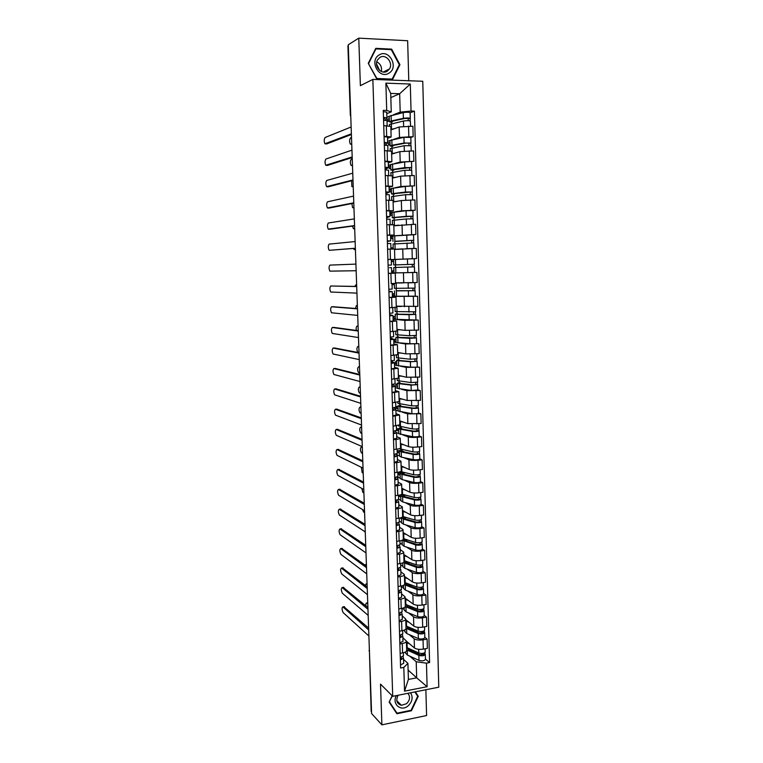 <?xml version="1.0" encoding="UTF-8"?>
<svg xmlns="http://www.w3.org/2000/svg" width="763" height="763" viewBox="0 0 763 763"><rect width="100%" height="100%" fill="white"/><g stroke="black" fill="none" stroke-linecap="round" stroke-linejoin="round"><path stroke-width="1.14" d="M408.777 80.744L407.652 40.735L358.772 38.15L348.271 44.75L371.6 713.558L381.891 724.85L426.584 715.541L425.868 689.752M392.716 696.323L438.782 687.186L422.759 81.269L372.859 79.4L392.716 696.323L380.518 684.106L381.891 724.85M358.772 38.15L360.374 85.666L372.859 79.4M347.918 46.057L350.78 116.644M371.543 711.803L371.152 711.135M402.883 637.706L406.402 641.063C406.374 642.179 405.01 642.999 402.292 643.552L402.578 652.899C405.296 652.346 406.66 651.497 406.679 650.362L406.402 641.216L414.443 647.978C416.445 649.284 419.402 649.666 423.303 649.122L427.366 648.388L427.108 639.117L423.036 639.842C419.135 640.376 416.178 640.004 414.175 638.726L409.082 634.549M402.578 652.899L400.155 653.347M424.819 637.296L427.108 639.117M402.292 643.552L399.86 643.991M404.867 631.087L403.865 630.267M405.754 619.699L413.804 626.08C415.816 627.32 418.773 627.672 422.683 627.157L426.755 626.452L426.498 617.133L422.416 617.82C418.505 618.335 415.539 617.982 413.527 616.79L408.424 612.842M399.469 631.192L401.901 630.763C404.619 630.228 405.992 629.427 406.021 628.359L405.735 619.155M424.209 615.417L426.498 617.133M402.215 615.846L405.735 619.012C405.706 620.061 404.333 620.844 401.605 621.368L399.173 621.778M404.218 609.589L402.473 608.245M405.096 598.078L413.155 604.077C415.167 605.231 418.134 605.564 422.053 605.069L426.145 604.391L425.888 595.026L421.786 595.684C417.866 596.17 414.9 595.855 412.878 594.73L407.757 591.02M398.772 608.912L401.214 608.512C403.942 608.006 405.315 607.243 405.344 606.232L405.067 596.971M423.599 593.414L425.888 595.026M401.538 593.862L405.058 596.838C405.029 597.82 403.656 598.564 400.918 599.06L398.477 599.451M403.56 587.987L401.309 586.365M404.438 576.351L412.506 581.95C414.519 583.027 417.495 583.333 421.424 582.856L425.525 582.217L425.268 572.794L421.157 573.423C417.227 573.89 414.252 573.595 412.23 572.546L407.08 569.084M398.076 586.518L400.527 586.127C403.265 585.65 404.638 584.935 404.676 583.981L404.39 574.663M422.979 571.296L425.268 572.794M400.861 571.764L404.39 574.539C404.352 575.455 402.969 576.151 400.232 576.628L397.781 577M402.893 566.26L400.651 564.754M403.78 554.491L411.858 559.699C413.87 560.7 416.856 560.977 420.794 560.528L424.905 559.918L424.648 550.447L420.527 551.039C416.579 551.487 413.603 551.22 411.581 550.247L406.402 547.023M397.37 563.991L399.831 563.628C402.578 563.17 403.961 562.503 403.999 561.616L403.713 552.231M422.349 549.055L424.648 550.447M400.184 549.551L403.703 552.116C403.675 552.975 402.282 553.623 399.535 554.072L397.075 554.424M402.235 544.429L399.984 543.027M403.112 532.526L411.2 537.333C413.222 538.249 416.207 538.497 420.165 538.077L424.285 537.495L424.028 527.977L419.898 528.54C415.94 528.95 412.945 528.721 410.923 527.824L405.716 524.849M396.674 541.349L399.135 541.005C401.891 540.566 403.284 539.946 403.312 539.126L403.026 529.684M421.729 526.699L424.028 527.977M399.221 518.211L400.089 518.096M399.497 527.204L403.026 529.57C402.988 530.371 401.596 530.972 398.839 531.391L396.369 531.725M401.557 522.474L399.307 521.177M402.444 510.437L410.542 514.834C412.564 515.683 415.558 515.902 419.526 515.492L423.665 514.958L423.398 505.383L419.259 505.907C415.282 506.298 412.287 506.098 410.256 505.287L405.029 502.55M395.959 518.573L398.429 518.249C401.195 517.848 402.597 517.266 402.626 516.513L402.339 507.004M421.1 504.219L423.398 505.383M398.553 496.503L399.43 496.389M398.801 504.744L402.339 506.909C402.301 507.633 400.899 508.196 398.133 508.587L395.663 508.902M400.89 500.394L398.639 499.221M401.777 488.234L409.874 492.221C411.906 492.984 414.91 493.175 418.887 492.793L423.036 492.288L422.769 482.664L418.61 483.151C414.633 483.523 411.629 483.341 409.597 482.617L404.323 480.137M395.253 495.673L397.733 495.368C400.499 494.996 401.901 494.462 401.939 493.775L401.653 484.2M420.461 481.615L422.769 482.664M397.885 474.672L398.782 474.576M398.114 482.168L401.643 484.114C401.605 484.772 400.203 485.287 397.428 485.649L394.948 485.945M400.213 478.201L397.561 476.961M401.1 465.907L409.206 469.483C411.238 470.161 414.252 470.323 418.238 469.97L422.406 469.503L422.13 459.822L417.971 460.27C413.975 460.623 410.961 460.471 408.93 459.822L403.617 457.6M394.528 472.64L397.018 472.364C399.802 472.011 401.204 471.524 401.252 470.905L400.956 461.272M419.831 458.887L422.13 459.822M397.208 452.726L398.124 452.631M397.418 459.46L400.956 461.195C400.909 461.787 399.497 462.254 396.722 462.588L394.233 462.864M399.535 455.892L396.188 454.49M400.413 443.465L408.539 446.613C410.57 447.213 413.594 447.347 417.59 447.013L421.767 446.584L421.5 436.846L417.313 437.266C413.308 437.59 410.294 437.466 408.253 436.903L402.893 434.939M393.813 449.483L396.312 449.226C399.097 448.902 400.508 448.472 400.556 447.919L400.26 438.22M419.183 436.026L421.5 436.846M396.369 430.685L397.466 430.58M396.712 436.627L400.251 438.153C400.213 438.677 398.791 439.087 396.007 439.402L393.508 439.65M398.849 433.46L396.197 432.487M399.736 420.89L407.862 423.618L421.128 423.541L420.861 413.746L407.576 413.851L402.149 412.154M393.088 426.202L399.85 424.791L399.554 415.034M418.544 413.05L420.861 413.746M394.795 408.587L396.808 408.405M396.007 413.66L399.554 414.977L392.783 416.312M398.162 410.904L395.902 410.198M399.049 398.2L407.184 400.499L420.489 400.365L420.213 390.522L406.898 390.675L401.376 389.244M392.363 402.778L399.144 401.548L398.849 391.724M417.895 389.941L420.213 390.522M394.948 386.212L396.159 386.116M395.301 390.58L398.849 391.667L392.048 392.831M397.475 388.233L395.205 387.642M398.353 375.386L406.507 377.246L419.841 377.065L419.564 367.165L406.221 367.375L400.556 366.211M391.629 379.23L398.439 378.162L398.143 368.281M396.789 365.515L410.551 367.175L419.564 367.165M394.481 363.779L395.53 363.713M394.585 367.365L398.133 368.233L391.314 369.225M396.779 365.429L394.509 364.962M397.657 352.439L405.821 353.87L419.192 353.631L418.916 343.674L405.525 343.941L399.659 343.045M390.894 355.548L397.723 354.652L397.428 344.704L390.58 345.486M396.083 342.558L409.884 343.731L418.916 343.674M393.784 341.242L394.919 341.175M393.87 344.018L397.428 344.666M396.083 342.501L393.813 342.158M396.96 329.378L405.134 330.36L418.534 330.064L418.258 320.059L404.838 320.374L398.591 319.764M390.151 331.733L397.008 331.008L396.703 320.994L389.836 321.614M393.107 319.23L418.258 320.059M393.088 318.591L394.366 318.524M393.145 320.546L396.703 320.965M396.255 306.182L417.876 306.373L417.599 296.302L396.96 296.378M389.407 307.775L396.293 307.231L395.987 297.15L389.092 297.608M415.148 296.206L417.599 296.302M392.392 295.806L394.032 295.739M392.42 296.941L395.987 297.131M394.69 296.282L392.401 296.178M395.549 282.863L417.218 282.539L416.941 272.42L391.686 273.001M391.877 283.559L395.568 283.321L395.263 273.164L388.338 273.459M412.497 272.477L416.941 272.42M391.686 272.906L393.966 272.82M391.667 273.211L395.263 273.164M391.276 259.573L416.55 258.571L416.274 248.395L394.538 249.453M387.9 259.458L390.685 259.468M393.555 259.563L391.276 259.639M410.074 258.867L416.55 258.571M394.833 259.267L394.528 249.062L388.472 249.148M394.919 235.748L415.883 234.47L415.606 224.236L393.822 225.81M390.561 236.196L392.878 235.958M387.146 235.099L394.109 235.09L390.532 235.49M392.316 236.501L390.57 236.54M413.384 234.718L415.883 234.47M394.109 235.08L393.794 224.818L386.822 224.742M395.272 211.818L401.624 210.807L415.215 210.235L414.929 199.935L401.328 200.535L393.107 202.042M389.836 212.686L406.05 210.731L412.878 210.617L413.031 216.187M386.383 210.588L393.365 210.769L389.798 211.408M391.181 213.297L389.855 213.316M412.869 210.598L415.215 210.235M393.365 210.741L393.059 200.431L386.059 200.183M394.967 187.774L400.909 186.487L414.538 185.857L414.252 175.5L400.613 176.158L392.382 178.141M389.111 189.043L391.4 188.547M385.611 185.943L392.63 186.306L389.054 187.193M390.303 189.949L389.14 189.958M391.4 188.499L405.344 186.401L414.538 185.857M392.63 186.267L392.316 175.91L385.286 175.471M394.461 163.606L400.194 162.033L413.861 161.336L413.565 150.921L399.888 151.637L391.648 154.107M388.377 165.275L390.666 164.646M384.848 161.146L391.886 161.699L388.3 162.824M389.502 166.477L388.415 166.477M390.666 164.56L404.648 161.937L413.861 161.336M391.877 161.661L391.562 151.246L384.514 150.616M393.87 139.295L399.478 137.426L413.174 136.682L412.888 126.21L399.163 126.982L390.923 129.939M387.642 141.374L389.941 140.611M384.066 136.215L391.133 136.958L387.556 138.332M388.729 142.881L387.604 142.862M410.828 137.445L413.174 136.682M391.133 136.901L390.818 126.448L383.741 125.618M408.119 670.076L416.684 677.83L416.216 661.769L409.741 656.132M403.551 659.442L407.909 663.324L408.396 679.432L416.684 677.83L427.108 686.7L404.533 691.144L403.808 667.415L407.909 663.324M390.837 97.578L399.659 93.735L390.713 93.439L391.266 111.894L386.707 110.425L383.264 110.339L400.613 668.016L403.808 667.415M386.707 110.425L385.868 83.148L410.294 84.035L411.047 111.055L400.194 112.123L399.659 93.735L410.294 84.035M416.216 661.769L426.45 663.161L429.588 662.57L414.423 111.14L411.047 111.055M426.45 663.161L427.108 686.7M392.153 695.761L389.14 702.113L396.894 713.748L411.438 710.763L418.267 696.285L415.358 691.831M375.777 48.346L368.271 63.31L376.741 78.913L392.544 79.505L399.936 64.683L391.638 49.128L375.777 48.346M386.908 117.34L389.206 116.434M393.222 114.86L400.194 112.123M391.266 111.894L386.793 113.687M425.43 659.06L429.588 662.57M410.132 112.781L414.423 111.14M387.966 119.152L385.954 119.104M401.071 449.445L401.09 450.237M400.384 426.813L400.413 427.824M399.698 404.066L399.736 405.277M399.001 381.185L399.049 382.616M398.305 358.181L398.353 359.831M397.609 335.052L397.666 336.922M396.903 311.8L396.97 313.889M396.197 288.414L396.264 290.722M395.492 264.895L395.568 267.441M394.776 241.461L394.853 243.826M394.07 217.894L394.128 220.059M393.346 194.203L393.412 196.167M392.63 170.378L392.687 172.133M391.905 146.42L391.953 147.965M391.181 122.328L391.219 123.654M404.533 691.144L408.396 679.432M390.713 93.439L385.868 83.148M416.827 694.921L418.267 696.285M390.732 49.624L391.638 49.128M399.154 65.074L399.936 64.683M403.417 655.827L400.279 657.477M343.894 606.709L368.624 628.13M401.615 658.526L400.337 659.127M401.605 658.355L401.252 657.353M402.959 656.733L403.522 658.355L400.356 659.881M403.646 663.276L400.518 664.955M368.691 629.952L342.873 606.871C341.719 607.739 341.805 609.647 343.131 612.594L368.901 636.018M407.28 647.797L408.701 649.628L420.318 654.912L424.981 653.853L425.306 654.368C424.304 655.846 422.149 656.18 418.858 655.388L419.001 660.415C422.292 661.225 424.438 660.872 425.439 659.375L425.306 654.444M408.081 648.159L408.11 649.313M406.669 649.799L418.858 655.388M405.534 652.994L407.394 655.055L419.001 660.415M413.117 650.448L416.131 653.004M423.236 653.309L423.274 654.702M367.776 603.867L366.765 603.028C366.021 602.799 365.744 603.771 365.954 605.946M406.593 647.453L418.792 653.014C422.082 653.805 424.238 653.462 425.239 651.993L425.144 648.788M406.441 642.494L409.702 643.982M367.728 602.875L366.765 603.028M424.953 652.594L424.981 653.853M402.74 633.843L399.593 635.407M343.178 587.396L367.909 607.586M400.928 636.533L399.65 637.115M400.928 636.38L400.527 635.293M402.244 634.721L402.845 636.371L399.669 637.82M402.969 641.33L399.831 642.923M367.966 609.303L342.158 587.548C340.985 588.435 341.061 590.343 342.396 593.28L368.176 615.398M402.063 611.735L398.906 613.214M342.463 567.987L367.184 586.938M400.251 614.425L398.963 614.968M400.241 614.282L399.783 613.118M401.519 612.584L402.168 614.263L398.982 615.646M402.292 619.26L399.144 620.767M367.241 588.55L341.442 568.13C340.25 569.036 340.317 570.953 341.662 573.871L367.461 594.682M396.426 695.589C391.495 703.887 401.061 712.175 408.138 705.842C412.401 701.636 413.212 697.287 410.57 692.785M398.114 695.255C395.644 700.424 396.741 703.782 401.424 705.317L406.555 703.696C409.998 700.186 410.456 696.714 407.938 693.309M389.321 701.741L392.325 695.932M414.862 691.936L417.704 696.266L411.085 710.296L396.998 713.186L389.492 701.912M395.453 711.583L396.998 713.186M376.56 63.987L379.631 70.415M388.958 73.124C399.202 67.44 389.063 48.422 379.182 54.946C368.815 60.678 379.182 79.762 388.958 73.124M387.251 71.188L389.454 68.937C393.555 62.824 385.763 53.429 379.86 57.444L377.561 59.838C373.612 66.057 381.471 75.203 387.251 71.188M381.366 71.503C382.082 67.125 380.556 63.911 376.779 61.87M368.663 63.386L375.93 48.899L391.285 49.652L399.326 64.721L392.172 79.085L376.865 78.503L368.395 63.529M375.32 49.242L375.93 48.899M391.381 79.466L392.172 79.085M406.679 626.261L408.052 628.102L419.698 633.08L424.371 632.069L424.686 632.556C423.684 633.958 421.529 634.282 418.229 633.528L418.372 638.583C421.672 639.346 423.827 639.013 424.829 637.591L424.695 632.632M407.423 626.576L407.461 627.806M406.011 628.264L418.229 633.528M404.886 631.583L406.746 633.528L418.372 638.583M411.371 628.254L414.748 630.963M422.616 631.421L422.664 632.88M367.108 584.639L366.116 583.867L365.2 585.374M405.945 625.908L418.162 631.144C421.462 631.888 423.618 631.564 424.619 630.171L424.533 626.833M405.792 620.92L409.063 622.331M424.333 630.734L424.371 632.069M406.097 604.601L407.404 606.461L419.068 611.125L423.761 610.171L424.075 610.619C423.064 611.945 420.909 612.26 417.59 611.564L417.743 616.638C421.052 617.353 423.207 617.038 424.218 615.693L424.075 610.696M406.774 604.878L406.813 606.175M405.306 606.585L417.59 611.564M404.228 610.066L406.088 611.888L417.743 616.638M409.483 605.956L413.25 608.798M421.996 609.408L422.044 610.934M366.431 565.326L364.752 564.925M405.287 604.248L417.523 609.16C420.833 609.856 422.998 609.542 424.009 608.225L423.913 604.763M405.134 599.232L408.434 600.557M423.723 608.76L423.761 610.171M401.386 589.503L398.21 590.905M341.748 548.463L366.459 566.184M399.554 592.193L398.267 592.708M399.554 592.059L399.039 590.82M400.785 590.333L401.481 592.04L398.286 593.337M401.615 597.067L398.448 598.497M366.517 567.701L340.699 548.607C339.506 549.56 339.573 551.477 340.908 554.367L366.726 573.862M400.699 567.157L397.513 568.464M341.042 528.845L365.735 545.316M398.868 569.847L397.571 570.333M398.868 569.713L398.276 568.397M400.031 567.958L400.804 569.694L397.59 570.915M400.928 574.758L397.752 576.103M365.782 546.737L339.955 528.988C338.772 529.98 338.829 531.897 340.136 534.758L366.002 552.927M400.003 544.677L396.808 545.907M340.327 509.131L365 524.353M398.172 547.367L396.874 547.824M398.172 547.252L397.494 545.841M399.268 545.45L400.108 547.224L396.884 548.368M400.241 552.326L397.046 553.585M365.048 525.659L339.211 509.274C338.028 510.304 338.076 512.231 339.373 515.054L365.267 531.887M405.534 582.846L405.287 583.504L406.746 584.696L418.439 589.055L423.455 588.578C422.444 589.818 420.279 590.123 416.96 589.465L417.103 594.577C420.423 595.235 422.588 594.94 423.599 593.671L423.465 588.645M406.116 583.056L406.154 584.439M404.39 584.687L416.96 589.465M403.57 588.426L405.43 590.133L417.103 594.577M406.135 583.752L407.423 583.542L411.639 586.528M421.376 587.281L421.414 588.874M404.628 582.474L416.884 587.052C420.203 587.701 422.378 587.405 423.389 586.165L423.293 582.57M404.476 577.429L407.785 578.669M423.103 586.671L423.141 588.149M405.01 560.967L404.628 561.711L406.088 562.827L417.8 566.871L422.836 566.413C421.815 567.577 419.64 567.853 416.321 567.262L416.464 572.393C419.793 573.003 421.958 572.717 422.979 571.535L422.836 566.47M405.458 561.12L405.496 562.579M403.331 562.569L416.321 567.262M402.912 566.671L404.771 568.263L416.464 572.393M405.496 562.293L406.765 561.568M406.784 562.102L409.874 564.134M420.747 565.03L420.794 566.69M363.837 530.962L365.277 532.183M403.961 560.586L416.245 564.83C419.574 565.421 421.748 565.145 422.769 563.981L422.664 560.252M403.808 555.512L407.146 556.666M422.473 564.458L422.521 566.012M404.533 538.983L403.97 539.803L405.43 540.833L417.161 544.563L422.216 544.124C421.186 545.202 419.011 545.478 415.673 544.925L415.825 550.094C419.154 550.648 421.338 550.381 422.359 549.274L422.216 544.181M404.791 539.069L404.838 540.614M402.244 540.214L415.673 544.925M402.244 544.792L404.104 546.279L415.825 550.094M405.029 540.69L406.135 540.538L406.107 539.479M406.135 540.538L407.928 541.625M420.108 542.655L420.165 544.391M362.578 509.579L363.56 511.992L364.59 512.622M403.293 538.573L415.606 542.483C418.935 543.027 421.119 542.76 422.149 541.682L422.034 537.81M403.141 533.471L406.507 534.539M421.853 542.121L421.901 543.752M399.307 522.083L396.102 523.218M339.621 489.321L364.266 503.275M397.485 524.706L396.169 525.192M397.466 524.667L396.693 523.17M398.477 522.827L399.411 524.639L396.188 525.697M399.545 529.77L396.35 530.943M364.313 504.486L338.457 489.465C337.275 490.533 337.322 492.469 338.6 495.254L364.523 510.743M399.984 517.982L401.452 518.869M404.171 518.516L404.123 516.894L403.303 517.772L404.771 518.726L416.522 522.13L421.586 521.711C420.556 522.712 418.372 522.97 415.024 522.474L415.177 527.662C418.515 528.177 420.699 527.92 421.729 526.89L421.586 521.768M404.056 516.875L402.606 516.723M401.452 517.552L403.284 519.05L415.024 522.474M401.576 522.808L403.436 524.171L415.177 527.662M405.325 518.888L405.439 517.276M419.478 520.166L419.526 521.959M361.796 488.406L362.854 492.373L363.903 492.965M402.626 516.446L414.958 520.013C418.296 520.509 420.489 520.261 421.519 519.26L421.405 515.254M402.473 511.315L405.859 512.297M421.224 519.66L421.271 521.377M404.132 517.219L404.895 517.123M398.61 499.355L395.396 500.414M338.896 469.426L363.531 482.092M396.77 502.054L395.463 502.445M396.77 501.949L395.873 500.375M397.676 500.07L398.715 501.92L395.472 502.903M398.849 507.09L395.635 508.177M363.57 483.198L337.704 469.56C336.531 470.676 336.569 472.612 337.828 475.368L363.789 489.484M399.287 495.12L399.326 496.341L400.785 497.085M403.503 496.303L403.465 494.815L402.635 495.626L404.104 496.494L415.873 499.574L420.957 499.174C419.917 500.099 417.723 500.337 414.376 499.889L414.528 505.116C417.876 505.573 420.07 505.325 421.1 504.391L420.957 499.231M403.465 494.815L401.805 494.653L400.747 495.692L402.606 496.799L414.376 499.889M400.899 500.7L402.769 501.949L414.528 505.116M404.819 496.684L404.781 495.254L403.551 494.634M418.839 497.543L418.887 499.412M361.376 467.299L362.139 472.659L363.217 473.213M401.805 494.138L414.309 497.428C417.657 497.867 419.85 497.629 420.89 496.713L420.766 492.564M401.796 489.045L405.22 489.932M420.585 497.085L420.642 498.868M403.474 495.406L404.781 495.254M400.842 495.321L400.079 494.939M397.914 476.513L394.681 477.476M338.181 449.426L362.787 460.804M396.064 479.202L394.748 479.565M396.064 479.107L395.024 477.447M396.836 477.19L398.019 479.078L394.757 479.975M398.152 484.286L394.929 485.278M362.816 461.796L336.941 449.56C335.777 450.714 335.806 452.65 337.046 455.387L363.045 468.12M400.06 473.365L398.601 472.688L398.658 474.519L400.127 475.196M398.601 472.688L402.502 472.593M402.835 473.976L402.788 472.621L401.958 473.365L403.427 474.147L415.225 476.904L420.318 476.522C419.278 477.361 417.084 477.581 413.727 477.19L413.87 482.435C417.227 482.845 419.431 482.617 420.47 481.758L420.318 476.57M402.788 472.621L401.138 472.478L400.07 473.432L401.929 474.424L413.727 477.19M400.222 478.468L402.091 479.603L413.87 482.435M404.152 474.309L404.123 473.337L402.797 472.736M418.191 474.805L418.248 476.741M362.32 447.499L361.347 447.07C360.107 448.224 360.136 450.151 361.433 452.85L362.53 453.365M400.604 471.572L413.651 474.71C417.008 475.091 419.211 474.872 420.251 474.042L420.127 469.76M401.119 466.641L404.581 467.442M419.955 474.386L420.003 476.246M402.816 473.48L404.123 473.337M397.208 453.537L393.966 454.405M337.456 429.34L362.034 439.402M395.348 456.226L394.032 456.551M395.348 456.15L394.128 454.395M395.968 454.176L397.313 456.112L394.042 456.923M397.447 461.357L394.213 462.254M362.072 440.289L336.178 429.455C335.014 430.656 335.043 432.602 336.264 435.301L362.291 446.641M399.392 451.343L397.933 450.742L397.981 452.573L399.45 453.184M397.933 450.742L399.688 450.561M402.158 451.524L402.12 450.313L401.281 450.981L402.75 451.667L414.576 454.099L419.679 453.737C418.639 454.49 416.426 454.7 413.069 454.366L413.222 459.641C416.579 459.994 418.782 459.784 419.831 459.011L419.688 453.785M402.12 450.313L400.461 450.189L399.392 451.047L401.252 451.925L413.069 454.366M399.545 456.121L401.414 457.132L413.222 459.641M403.484 451.82L402.13 450.761M417.552 451.934L417.609 453.947M361.624 427.528L360.651 427.156C359.411 428.348 359.43 430.284 360.708 432.945L361.834 433.422M399.345 448.692L412.993 451.868C416.36 452.201 418.563 451.992 419.612 451.248L419.488 446.822M400.432 444.123L403.951 444.829M419.316 451.553L419.364 453.489M402.158 451.438L403.465 451.305M396.493 430.427L393.241 431.209M336.731 409.149L361.29 417.886M394.633 433.126L393.317 433.413M394.633 433.05L393.25 431.295M395.034 431.038L396.598 433.012L393.326 433.746M396.741 438.296L393.489 439.106M361.319 418.668L335.415 409.264C334.251 410.504 334.28 412.459 335.472 415.129L361.538 425.058M398.725 429.207L397.256 428.682L397.313 430.523L398.782 431.057M397.256 428.682L412.401 431.41C415.778 431.696 417.99 431.505 419.04 430.837L418.668 428.596M401.481 428.949L401.443 427.881L400.604 428.472L402.072 429.073L413.918 431.171L418.725 430.618M401.443 427.881L399.783 427.785L398.706 428.539L398.858 433.746L412.554 436.713C415.93 437.018 418.143 436.817 419.192 436.131L419.04 430.866M402.807 429.207L401.472 428.682M416.903 428.94L416.96 431.019M360.928 407.461L359.955 407.137C358.715 408.377 358.734 410.313 359.993 412.955L360.155 413.05M398.629 425.992L412.335 428.901C415.701 429.178 417.914 428.987 418.973 428.329L418.839 423.751M399.755 421.481L403.331 422.101M395.778 407.194L392.516 407.89M336.006 388.863L360.537 396.264M393.918 409.893L392.592 410.151M393.918 409.826L392.535 408.319M394.032 407.766L395.892 409.788L392.602 410.437M396.026 415.11L392.764 415.825M360.556 396.932L334.642 388.968C333.488 390.246 333.507 392.211 334.69 394.853L360.785 403.35M398.048 406.946L396.579 406.498L396.626 408.358L398.105 408.806M396.579 406.498L398.028 406.374M400.794 406.25L400.766 405.325L399.917 405.84L401.395 406.355L413.26 408.11L418.401 407.795C417.342 408.386 415.12 408.558 411.743 408.329L411.896 413.66C415.272 413.908 417.485 413.727 418.544 413.126L418.401 407.833M400.766 405.325L398.009 405.906L399.879 406.565L411.743 408.329M398.172 411.066L411.896 413.66M416.245 405.821L416.302 407.976M360.222 387.299L359.249 387.022C358.019 388.3 358.028 390.246 359.268 392.859L360.432 393.26M397.933 403.369L411.667 405.802C415.043 406.03 417.266 405.859 418.324 405.277L418.191 400.565M399.059 398.715L402.721 399.24M418.019 405.515L418.076 407.614M395.062 383.837L391.791 384.428M335.281 368.472L359.774 374.519M393.203 386.507L391.858 386.755M393.193 386.479L391.81 385.21M392.897 384.361L395.167 386.431L391.867 386.994M395.31 391.791L392.039 392.411M359.793 375.081L333.87 368.577C332.716 369.902 332.725 371.867 333.889 374.48L360.022 381.538M397.361 384.571L395.892 384.199L395.949 386.068L397.418 386.44M395.892 384.199L397.351 384.085M400.108 383.427L400.079 382.654L399.23 383.093L400.709 383.512L412.592 384.934L417.428 384.485L417.895 389.998L411.228 390.484L397.475 388.357M400.079 382.654L397.323 383.16L399.192 383.703L411.076 385.115L417.752 384.638M415.587 382.568L415.654 384.79M359.516 367.041L358.543 366.822C357.322 368.138 357.313 370.084 358.534 372.678L359.726 373.021M397.246 380.613L410.999 382.578L417.676 382.11L417.542 377.237M398.372 375.825L402.139 376.254M417.371 382.301L417.428 384.485M394.347 360.346L391.057 360.842M334.547 347.995L359.011 352.668M392.468 363.035L391.133 363.226M392.478 363.016L391.095 361.977M391.057 360.909L394.452 362.94L391.133 363.417M394.585 368.338L391.305 368.872M359.03 353.126L333.088 348.081C331.953 349.454 331.953 351.428 333.097 354.013L359.259 359.611M396.684 362.072L395.205 361.786L395.263 363.655L396.741 363.951M395.205 361.786L396.665 361.681M399.411 360.479L399.402 359.859L398.544 360.212L400.012 360.546L411.925 361.614L417.094 361.347L410.399 361.776L410.551 367.175M399.402 359.859L396.626 360.279L398.496 360.708L410.399 361.776M414.929 359.182L414.996 361.49M358.791 346.45L357.828 346.507C356.617 347.871 356.607 349.826 357.809 352.392L357.904 352.458M396.55 357.733L410.322 359.23L417.027 358.801L416.884 353.784M397.666 352.811L401.615 353.135M416.712 358.963L416.779 361.223M393.622 336.712L390.313 337.122M333.812 327.403L358.248 330.703M390.36 338.619L391.753 339.392L390.389 339.564M390.341 337.799L393.727 339.325L390.398 339.716M393.861 344.762L390.57 345.191M358.257 331.047L332.306 327.489C331.171 328.901 331.171 330.884 332.296 333.45L358.486 337.561M395.987 339.459L394.519 339.239L394.576 341.128L396.045 341.347M394.519 339.239L395.978 339.154M398.725 337.408L416.436 337.923L409.721 338.305L409.884 343.731M398.706 336.931L395.921 337.275L397.8 337.589L409.721 338.305M414.261 335.672L414.328 338.047M358.085 326.049L357.113 326.106C356.245 326.497 355.987 327.947 356.35 330.446M395.844 334.728L409.645 335.739L416.369 335.367L416.226 330.198M396.97 329.673L401.204 329.883M416.054 335.491L416.121 337.837M392.754 307.613L392.916 312.973L389.578 313.259M333.069 306.726L357.475 308.624M389.635 315.119L391.009 315.634L389.655 315.768M389.616 314.566L392.993 315.567L389.655 315.872M393.136 321.042L389.826 321.385M357.485 308.853L331.524 306.793C330.389 308.252 330.379 310.245 331.495 312.782L357.713 315.405M395.301 316.712L393.822 316.578L393.88 318.476L395.358 318.619M393.822 316.578L395.291 316.502M398.019 314.213L415.778 314.375L409.044 314.709L409.197 320.164M398.009 313.879L395.224 314.146L397.094 314.337L409.044 314.709M413.594 312.029L413.67 314.48M357.37 305.667L356.397 305.601L355.453 308.471M398.229 306.316L397.008 306.23M395.139 311.6L415.711 311.8L415.558 306.488M396.264 306.402L401.1 306.497M415.396 311.886L415.463 314.318M392.153 289.063L388.825 289.272M356.702 286.535L330.732 286.001L356.702 286.43M388.901 291.495L390.274 291.743L388.911 291.838M388.892 291.199L392.258 291.676L388.911 291.895M392.258 291.685L392.43 297.208L389.082 297.436M330.732 286.001C329.606 287.498 329.597 289.501 330.684 292.01L356.931 293.126M394.605 293.85L393.126 293.793L393.183 295.701L394.662 295.758M393.126 293.793L394.595 293.736M392.811 283.521L392.84 284.561L394.318 284.58M397.323 290.884L415.12 290.693L415.272 296.168L394.671 296.254M397.313 290.703L415.12 290.693M412.926 288.252L412.993 290.779M356.655 285.009L355.672 284.99L354.843 286.392M399.678 282.901L396.312 282.873M394.433 288.338L415.043 288.099L414.891 282.634M395.558 282.997L402.578 282.93M407.785 282.882L414.767 282.634M414.729 288.147L414.805 290.665M391.419 265.028L388.081 265.142M391.247 259.468L387.909 259.554M389.521 267.727L391.524 267.66L389.521 267.727M391.524 267.66L391.696 273.211L388.338 273.354M355.92 264.103L329.94 265.104C328.824 266.64 328.796 268.652 329.874 271.142L356.149 270.731M393.899 270.865L392.42 270.894L392.478 272.801L393.966 272.782M392.42 270.894L393.899 270.836M392.134 261.604L393.622 261.556L392.134 261.604L392.077 259.687L393.565 259.62M396.617 267.422L414.452 266.869L414.605 272.381L407.833 272.62L393.966 272.916L393.803 267.508L414.452 266.869M396.617 267.403L393.803 267.508M412.249 264.341L412.325 266.945M407.442 258.962L393.555 259.534L393.727 264.952L414.376 264.265L414.223 258.752L407.442 258.962L407.595 264.494M414.061 264.275L414.137 266.878M387.337 241.232L388.701 240.917L387.327 240.927M387.346 241.499L390.704 240.86L387.327 240.879M390.503 235.271L387.146 235.252M355.367 248.309L329.378 250.302L355.367 248.223M390.751 243.502L387.404 243.531M390.78 243.492L390.952 249.081L387.585 249.139M355.138 241.556L329.139 244.103C328.033 245.686 328.004 247.708 329.053 250.169L329.378 250.302M393.203 247.746L391.715 247.861L391.753 249.062M392.859 236.444L391.371 236.597L391.429 238.523L392.916 238.485M411.524 248.519L409.197 248.595M399.392 249.11L395.406 249.387M393.088 244.007L413.775 242.92L413.937 248.452L405.811 248.719M394.538 249.32L402.301 248.91M395.825 241.251L411.724 240.364L411.648 242.92M353.555 248.461L354.099 249.491L355.415 249.549M395.835 241.413L413.708 240.297L413.46 242.901M392.84 235.986L413.546 234.756L413.708 240.297M391.429 238.523L392.916 238.38M411.572 240.355L413.393 240.345M386.583 217.188L387.947 216.606L386.564 216.568M386.603 217.732L389.95 216.539L386.564 216.473M389.75 210.931L386.393 210.817M354.585 225.8L330.15 229.196M390.007 219.219L386.65 219.134M354.347 218.886L328.338 222.996C327.232 224.618 327.203 226.659 328.243 229.091L354.576 225.581M392.144 213.144L390.666 213.373L390.723 215.319L392.211 215.29M395.93 225.543L394.538 225.724M392.497 224.694L392.363 220.345L406.288 218.962L413.107 218.828L413.26 224.274M393.822 225.6L398.811 225.18M395.11 217.522L411.038 216.263L410.961 218.752M352.563 226.077L353.345 228.614L354.681 228.614M395.12 217.837L392.287 217.76L394.166 217.455L406.212 216.32L413.031 216.196L412.783 218.771M390.723 215.319L392.201 215.09M392.497 224.513L391.181 224.684M410.885 216.234L412.716 216.272M385.84 193.01L387.194 192.152L385.801 192.066M385.859 193.831L389.206 192.085L385.801 191.923M389.006 186.458L385.62 186.239M353.794 203.158L329.301 208.032M389.254 194.784L385.887 194.603M353.546 196.101L327.537 201.785C326.44 203.454 326.392 205.505 327.413 207.917L353.784 202.824M391.429 189.71L389.95 190.025L390.007 191.98L391.505 191.971M391.638 196.606L405.582 194.679L412.43 194.603L412.573 199.954M393.098 201.756L397.418 201.251M394.395 193.649L410.36 192.028L410.275 194.441M351.867 203.549L352.592 207.641L353.946 207.584M394.404 194.126L391.562 193.974L393.441 193.535L405.506 192.028L412.354 191.961L412.106 194.508M390.007 191.98L391.495 191.666M410.208 191.98L412.039 192.076M385.077 168.699L386.431 167.555L385.038 167.431M385.115 169.787L388.453 167.498L385.029 167.231M388.243 161.842L384.857 161.518M353.002 180.402L328.462 186.754M388.691 175.48L388.529 170.187L385.115 169.93M352.754 173.182L326.726 180.459C325.629 182.185 325.591 184.236 326.593 186.639L352.983 179.954M390.713 166.153L389.225 166.553L389.292 168.518L390.79 168.518M390.914 172.705L404.886 170.263L411.743 170.244L411.896 175.5M392.373 177.769L396.388 177.178M393.67 169.653L393.689 170.292L392.792 169.987L394.28 169.548L409.674 167.65L409.578 169.996M351.638 180.764L351.838 186.553L353.212 186.439M393.689 170.292L390.837 170.044L392.716 169.481L404.81 167.593L411.667 167.583L411.419 170.101M389.292 168.518L390.78 168.118M409.512 167.583L411.352 167.726M384.314 144.245L385.668 142.815L384.266 142.652M385.42 145.113L387.69 142.757L384.256 142.404M387.49 137.082L384.085 136.653M352.201 157.531L327.613 165.371M387.747 145.504L384.342 145.113M351.943 150.149L325.915 159.038C324.828 160.802 324.771 162.872 325.763 165.247L352.182 156.949M389.998 142.462L388.51 142.958L388.567 144.922L390.074 144.941M390.179 148.68L404.18 145.714L411.057 145.743L411.2 150.902M391.638 153.649L395.492 152.953M392.945 145.514L392.964 146.315L392.068 145.924L393.555 145.38L405.678 143.12L408.978 143.139L408.892 145.409M352.248 158.904L351.276 159.219C350.112 160.964 350.045 163.015 351.075 165.371L352.468 165.189M392.964 146.315L390.103 145.991L391.991 145.294L404.094 143.024L410.98 143.062L410.732 145.561M389.931 140.478L403.932 137.34L410.828 137.388L410.98 143.034M388.567 144.922L390.055 144.445M408.825 143.043L410.666 143.244M383.551 119.648L384.895 117.95L383.493 117.731M385.096 120.182L386.927 117.883L383.484 117.426M386.717 112.18L383.303 111.646M351.4 134.526L326.755 143.883M386.984 120.649L383.57 120.153M351.142 126.982L325.095 137.512C324.017 139.314 323.96 141.403 324.924 143.759L351.381 133.83M389.273 118.647L387.776 119.219L387.842 121.203L389.349 121.241M389.445 124.512L403.465 121.012C406.937 120.544 409.245 120.573 410.37 121.098L410.513 126.162M390.904 129.395L394.652 128.594M392.211 121.241L392.239 122.214L391.343 121.727L392.821 121.088L404.972 118.437L408.281 118.475L408.186 120.678M351.505 137.521L350.522 137.893C349.368 139.686 349.301 141.746 350.312 144.083L351.724 143.845M392.239 122.214L389.368 121.794L391.257 120.974L403.389 118.313C406.86 117.836 409.168 117.864 410.294 118.408L410.036 120.878M389.197 116.272L403.217 112.59C406.698 112.104 409.006 112.132 410.132 112.695L410.294 118.37M387.842 121.203L389.33 120.63M408.129 118.37L409.979 118.627M399.163 126.982L399.478 137.426M399.888 151.637L400.194 162.033M400.613 176.158L400.909 186.487M401.328 200.535L401.624 210.807M402.034 224.77L402.339 234.985M402.74 248.881L403.036 259.029M403.446 272.839L403.741 282.939M404.142 296.673L404.438 306.716M404.838 320.374L405.134 330.36M405.525 343.941L405.821 353.87M406.221 367.375L406.507 377.246M406.898 390.675L407.184 400.499M407.576 413.851L407.862 423.618M408.253 436.903L408.539 446.613M408.93 459.822L409.206 469.483M409.597 482.617L409.874 492.221M410.256 505.287L410.542 514.834M410.923 527.824L411.2 537.333M411.581 550.247L411.858 559.699M412.23 572.546L412.506 581.95M412.878 594.73L413.155 604.077M413.527 616.79L413.804 626.08M414.175 638.726L414.443 647.978M387.108 150.645L387.432 161.165M387.871 175.471L388.195 185.934M388.634 200.154L388.958 210.559M389.388 224.703L389.712 235.042M390.141 249.1L390.456 259.382M390.894 273.364L391.209 283.588M391.629 297.484L391.944 307.651M392.373 321.481L392.687 331.581M393.107 345.324L393.412 355.377M393.842 369.044L394.147 379.039M394.566 392.63L394.872 402.568M395.282 416.083L395.587 425.964M396.007 439.402L396.312 449.226M396.722 462.588L397.018 472.364M397.428 485.649L397.733 495.368M398.133 508.587L398.429 518.249M398.839 531.391L399.135 541.005M399.535 554.072L399.831 563.628M400.232 576.628L400.527 586.127M400.918 599.06L401.214 608.512M401.605 621.368L401.901 630.763M386.345 125.676L386.669 136.253M409.235 150.874L409.531 161.308M409.931 175.49L410.217 185.867M410.618 199.973L410.914 210.283M411.305 224.312L411.591 234.565M411.991 248.509L412.278 258.705M412.669 272.572L412.955 282.711M413.346 296.502L413.632 306.583M414.013 320.288L414.299 330.312M414.681 343.951L414.967 353.918M415.349 367.47L415.625 377.389M416.007 390.866L416.283 400.728M416.665 414.128L416.941 423.932M417.313 437.266L417.59 447.013M417.971 460.27L418.238 469.97M418.61 483.151L418.887 492.793M419.259 505.907L419.526 515.492M419.898 528.54L420.165 538.077M420.527 551.039L420.794 560.528M421.157 573.423L421.424 582.856M421.786 595.684L422.053 605.069M422.416 617.82L422.683 627.157M423.036 639.842L423.303 649.122M408.529 126.114L408.825 136.606M369.397 650.181L371.343 711.583M369.435 651.43L371.152 711.202M350.732 115.394L350.789 117.111M342.911 606.909L344.475 606.661M407.242 650.095L407.394 655.055M407.022 642.789L407.175 647.749M418.677 649.313L418.792 653.014M367.747 602.913L366.812 603.066M342.177 587.567L343.751 587.329L342.158 587.548M341.442 568.13L343.016 567.901L341.442 568.13M406.593 628.54L406.746 633.528M406.364 621.196L406.517 626.194M418.048 627.339L418.162 631.144M367.079 583.743L366.135 583.886M405.935 606.881L406.088 611.888M405.716 599.489L405.868 604.515M417.409 605.25L417.523 609.16M366.402 564.477L365.467 564.62L366.402 564.477M340.699 548.607L342.282 548.387M339.955 528.988L341.538 528.778M339.211 509.274L340.794 509.074M405.277 585.097L405.43 590.133M405.058 577.677L405.21 582.722M416.77 583.037L416.884 587.052M404.619 563.199L404.771 568.263M404.39 555.731L404.543 560.805M416.131 560.71L416.245 564.83M403.951 541.186L404.104 546.279M403.722 533.68L403.875 538.783M415.482 538.249L415.606 542.483M338.457 489.465L340.05 489.274M403.284 519.05L403.436 524.171M403.055 511.506L403.207 516.637M414.834 515.674L414.958 520.013M337.704 469.56L339.297 469.379M402.606 496.799L402.769 501.949M402.378 489.207L402.54 494.367M414.175 492.974L414.309 497.428M336.941 449.56L338.543 449.397M401.929 474.424L402.091 479.603M401.7 466.794L401.863 471.982M413.517 470.142L413.651 474.71M362.301 446.975L361.347 447.07M336.178 429.455L337.78 429.302M401.252 451.925L401.414 457.132M401.023 444.257L401.176 449.474M412.859 447.185L412.993 451.868M361.605 427.061L360.651 427.156M335.415 409.264L337.017 409.121M400.565 429.311L400.728 434.538M412.401 431.41L412.554 436.713M400.337 421.596L400.499 426.841M412.192 424.104L412.335 428.901M360.909 407.051L359.955 407.137M334.642 388.968L336.254 388.844M399.879 406.565L400.041 411.829M399.65 398.811L399.812 404.085M411.524 400.899L411.667 405.802M360.212 386.946L359.249 387.022M333.87 368.577L335.482 368.462M399.192 383.703L399.354 388.987M411.076 385.115L411.228 390.484M398.954 375.901L399.116 381.204M410.856 377.551L410.999 382.578M359.507 366.745L358.543 366.822M333.088 348.081L334.709 347.976M398.496 360.708L398.658 366.021M398.257 352.868L398.42 358.19M410.179 354.08L410.322 359.23M332.306 327.489L333.936 327.403M397.8 337.589L397.962 342.93M397.561 329.702L397.723 335.062M409.502 330.484L409.645 335.739M331.524 306.793L333.154 306.716M397.094 314.337L397.256 319.716M396.855 306.411L397.018 311.8M408.815 306.745L408.968 312.124M357.37 305.553L356.397 305.601M396.388 290.961L396.55 296.368M408.358 290.97L408.52 296.464M396.15 282.997L396.312 288.414M408.129 282.873L408.281 288.376M356.645 284.952L355.672 284.99M395.682 267.46L395.844 272.896M407.671 267.107L407.833 272.62M395.434 259.439L395.606 264.885M394.967 243.826L395.129 249.291M406.984 243.101L407.137 248.652M394.719 235.757L394.891 241.242M406.746 234.909L406.908 240.479M355.415 249.596L354.442 249.625M328.576 229.224L330.226 229.196M394.242 220.049L394.414 225.552M406.288 218.962L406.441 224.465M394.004 211.942L394.166 217.455M406.05 210.731L406.212 216.32M354.69 228.728L353.708 228.747M327.775 208.051L329.425 208.032M393.527 196.148L393.689 201.68M405.582 194.679L405.744 200.125M393.279 188.003L393.441 193.535M405.344 186.401L405.506 192.028M353.956 207.755L352.973 207.765M326.965 186.763L328.624 186.754M392.802 172.114L392.964 177.674M404.886 170.263L405.039 175.652M392.554 163.921L392.716 169.481M404.648 161.937L404.81 167.593M353.221 186.677L352.229 186.677M326.154 165.371L327.813 165.38M392.068 147.946L392.239 153.535M404.18 145.714L404.333 151.026M391.82 139.696L391.991 145.294M403.932 137.34L404.094 143.024M352.477 165.495L351.495 165.485M325.334 143.864L327.003 143.892M391.333 123.635L391.505 129.252M403.465 121.012L403.617 126.267M391.085 115.347L391.257 120.974M403.217 112.59L403.389 118.313M351.743 144.207L350.751 144.197M350.351 115.623L347.918 46.028M369.368 649.523L369.054 650.906M403.446 655.961L403.35 652.737M403.675 663.409L403.522 658.44M342.873 606.871L344.437 606.623M405.506 651.936L405.544 653.195M402.769 633.967L402.673 630.61M403.007 641.454L402.845 636.447M402.091 611.85L401.987 608.359M402.32 619.375L402.168 614.339M396.808 700.692L401.424 705.317M383.322 72.046L389.454 68.937M404.829 629.847L404.886 631.774M367.07 583.724L366.116 583.867M404.152 607.634L404.237 610.238M401.414 589.608L401.3 585.994M401.643 597.181L401.491 592.117M400.728 567.252L400.613 563.495M400.956 574.863L400.804 569.761M400.031 544.772L399.917 540.872M400.27 552.422L400.108 547.29M403.474 585.307L403.57 588.578M402.788 562.856L402.912 566.814M402.101 540.271L402.244 544.935M399.335 522.169L399.211 518.134M399.574 529.865L399.421 524.696M401.424 517.839L401.576 522.932M398.639 499.441L398.515 495.263M398.877 507.176L398.715 501.968M400.747 495.692L400.899 500.814M397.943 476.579L397.809 472.259M398.181 484.362L398.019 479.126M400.07 473.432L400.222 478.582M397.237 453.594L397.094 449.13M397.475 461.424L397.313 456.15M399.392 451.047L399.545 456.226M396.522 430.485L396.379 425.878M396.77 438.353L396.607 433.05M398.61 425.487L398.629 426.078M395.806 407.242L395.663 402.492M396.054 415.158L395.892 409.817M398.009 405.906L398.172 411.143M397.895 402.149L397.943 403.436M395.091 383.875L394.938 378.973M395.339 391.829L395.177 386.459M397.323 383.16L397.485 388.415M397.189 378.677L397.246 380.67M394.376 360.374L394.213 355.32M394.614 368.376L394.452 362.959M396.626 360.279L396.789 365.572M417.094 361.366L417.247 366.736M396.464 355.072L396.55 357.78M393.641 336.741L393.489 331.533M393.889 344.781L393.727 339.335M395.921 337.275L396.083 342.597M416.436 337.942L416.588 343.34M395.739 331.323L395.844 334.766M393.164 321.061L392.993 315.577M395.224 314.146L395.387 319.497M415.778 314.385L415.93 319.821M395.015 307.451L395.148 311.619M392.182 289.072L392.01 283.55M394.509 290.894L394.681 296.273M394.29 283.445L394.433 288.347M391.448 265.028L391.276 259.468M390.704 240.85L390.532 235.262M393.088 243.988L393.241 249.034M392.84 235.977L393.002 241.423M389.95 216.53L389.779 210.912M390.208 224.684L390.036 219.2M392.115 212.286L392.287 217.76M389.206 192.076L389.025 186.43M389.454 200.154L389.283 194.765M391.638 196.568L391.753 200.202M391.39 188.461L391.562 193.974M412.192 186.344L412.354 191.942M388.443 167.469L388.272 161.804M390.914 172.657L390.999 175.576M390.666 164.503L390.837 170.044M411.515 161.937L411.667 167.564M387.69 142.729L387.509 137.035M387.928 150.664L387.776 145.466M390.179 148.613L390.246 150.816M389.931 140.411L390.103 145.991M386.927 117.845L386.746 112.123M387.165 125.695L387.013 120.602M389.445 124.436L389.492 125.905M389.197 116.186L389.368 121.794"/></g></svg>
